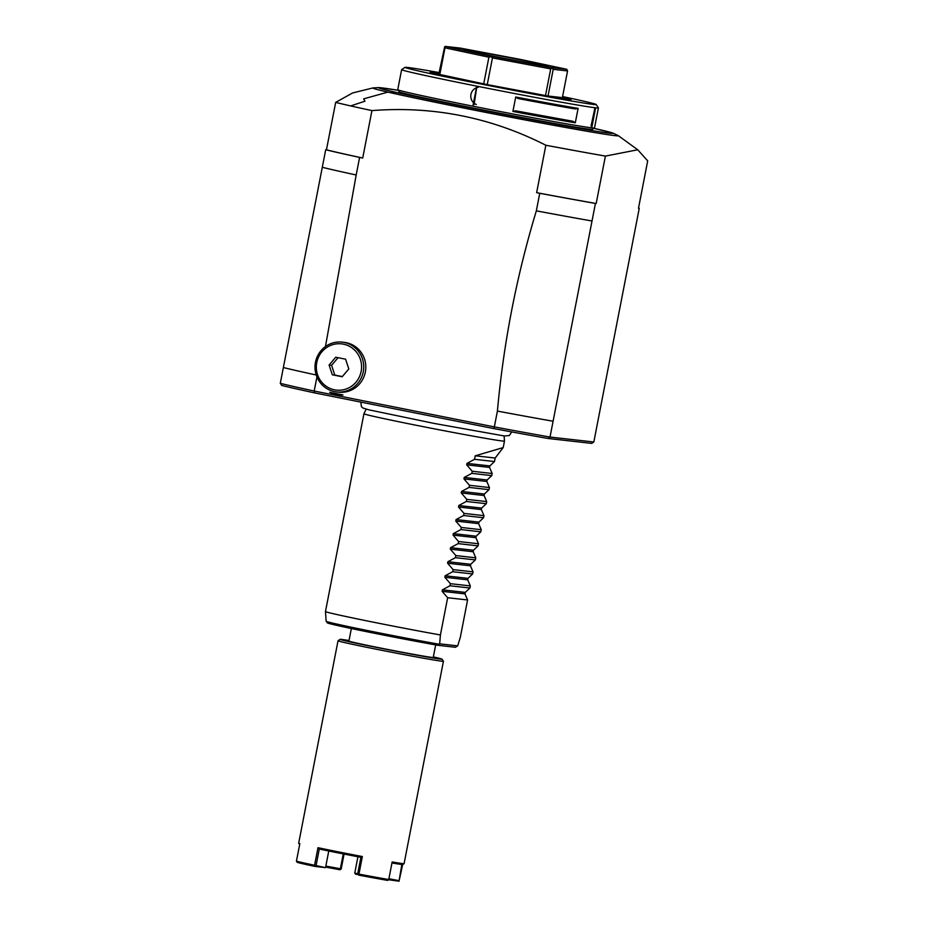 <?xml version="1.0" encoding="UTF-8"?>
<svg xmlns="http://www.w3.org/2000/svg" width="928" height="928" viewBox="0 0 928 928"><rect width="100%" height="100%" fill="white"/><g stroke="black" fill="none" stroke-linecap="round" stroke-linejoin="round"><path stroke-width="1.39" d="M326.459 149.814A168.235 3.213 11 0 0 362.709 158.038L359.6 157.412A170.021 3.248 11 0 1 325.705 149.721L326.459 149.814L335.681 102.382A168.235 3.213 11 0 0 350.633 105.92A168.235 3.213 11 0 0 371.931 110.606C433.063 105.85 491.04 117.392 545.85 145.244A168.235 3.213 -169 0 0 605.404 156.09L637.733 149.779L647.698 160.857L638.487 208.29L639.241 208.371L593.827 441.995L550.014 437.053L548.1 438.48A168.235 3.213 11 0 1 493.893 428.608L314.789 392.938A168.235 3.213 11 0 1 281.787 385.456L280.302 383.345A170.021 3.248 11 0 0 314.198 391.036L316.924 376.954M439.106 72.558A97.359 1.868 11 0 0 407.705 67.466A97.359 1.868 11 0 0 405.026 67.35L401.662 69.612A100.224 1.914 11 0 0 401.638 69.635L397.752 89.668A100.224 1.914 11 0 0 397.764 89.703L399.179 91.802A98.438 1.879 11 0 0 485.031 110.362A98.438 1.879 11 0 0 589.674 129.236A98.438 1.879 11 0 0 592.389 129.363L594.488 127.948A100.224 1.914 11 0 0 594.512 127.913L598.409 107.892A100.224 1.914 11 0 0 598.398 107.845L596.136 104.493A97.359 1.868 11 0 0 562.577 96.558M397.764 89.703A100.224 1.914 11 0 0 485.182 108.599A100.224 1.914 11 0 0 591.728 127.82A100.224 1.914 11 0 0 594.488 127.948M401.638 69.635A100.224 1.914 11 0 0 476.772 86.142L473.083 105.119L476.772 86.142A100.224 1.914 11 0 0 595.625 107.799L591.936 126.776L591.31 126.266L594.964 108.042L595.625 107.799A100.224 1.914 11 0 0 598.409 107.892M578.109 108.39L575.302 122.798A100.224 1.914 -169 0 1 512.917 111.43L515.724 97.022A100.224 1.914 11 0 0 578.098 108.39L575.383 108.982A99.145 1.891 -169 0 1 518.033 98.53L515.724 97.022M476.806 86.861L474.092 104.539L473.384 104.435L476.772 86.142M476.331 104.493A8.944 8.7 96.4 0 1 478.268 87.29M405.026 67.35A97.359 1.868 11 0 0 488.116 85.411A97.359 1.868 11 0 0 593.433 104.446A97.359 1.868 11 0 0 596.136 104.493M562.438 97.301A71.781 1.369 -169 0 1 571.022 99.667A71.781 1.369 -169 0 1 569.038 99.586A71.781 1.369 -169 0 1 492.443 85.759A71.781 1.369 -169 0 1 430.105 72.268A71.781 1.369 -169 0 1 432.1 72.314A71.781 1.369 -169 0 1 438.956 73.3M562.403 97.463A68.011 1.299 -169 0 1 567.321 98.902A68.011 1.299 -169 0 1 565.442 98.867A68.011 1.299 -169 0 1 491.863 85.573A68.011 1.299 -169 0 1 433.828 72.952A68.011 1.299 -169 0 1 435.696 73.034A68.011 1.299 -169 0 1 438.921 73.463M567.565 70.946L562.368 97.637L548.03 96.025L487.258 84.61L438.77 74.263L444.651 46.794L444.988 47.838L488.894 57.2L490.842 56.643L492.443 57.907L550.698 68.881L552.137 68.196L553.216 69.322L567.565 70.946L566.776 69.298L520.991 59.531L460.253 48.082L445.289 46.4L491.074 56.167L551.812 67.616L566.776 69.298M545.502 95.584L550.698 68.881M487.258 84.61L492.443 57.907M548.03 96.025L553.216 69.322M552.137 68.196L551.812 67.616M483.708 83.903L488.894 57.2M444.651 46.794L445.289 46.4M439.802 74.542L444.988 47.838M465.067 49.694A42.955 0.824 -169 0 1 511.525 58.081A42.955 0.824 -169 0 1 548.181 66.062A42.955 0.824 -169 0 1 546.998 66.004A42.955 0.824 -169 0 1 501.34 57.768A42.955 0.824 -169 0 1 463.872 49.671A42.955 0.824 -169 0 1 465.067 49.694M594.836 108.367L591.09 125.802M594.57 108.39L595.625 107.799M512.917 111.418L515.643 110.826L572.994 121.278L575.302 122.798M515.643 110.826A99.157 1.902 11 0 0 572.994 121.278M335.681 102.382L352.547 92.986L372.905 87.928A125.048 2.39 11 0 0 387.881 92.116L363.648 98.867L364.982 101.198L350.633 105.92M362.709 158.038L371.931 110.606M539.748 193.291L536.338 210.853A170.021 3.248 11 0 0 592.018 221.003L595.428 203.441A170.021 3.248 -169 0 1 539.748 193.291L536.639 192.664L545.85 145.244M325.705 149.721L322.294 167.295A170.021 3.248 11 0 0 356.19 174.986L359.6 157.412M356.19 174.986L325.45 346.562M342.177 342.13L344.253 342.374A25.056 24.36 96.4 0 1 365.342 372.024A25.056 24.36 96.4 0 1 338.639 392.161L336.562 391.929A25.056 24.36 -83.6 0 0 363.266 371.792A25.056 24.36 -83.6 0 0 342.177 342.13A25.056 24.36 -83.6 0 0 315.474 362.28A25.056 24.36 -83.6 0 0 336.562 391.929M493.893 428.608L494.334 426.903L314.198 391.036L314.789 392.938M592.018 221.003L550.014 437.053A170.021 3.248 11 0 1 494.334 426.903L497.408 411.092C503.568 342.989 516.536 276.242 536.338 210.853M342.989 394.945L329.66 392.289A27.736 26.97 96.4 0 0 342.989 394.945M536.639 192.664A168.235 3.213 11 0 0 596.182 203.522L595.428 203.441M596.182 203.522L605.404 156.09M639.241 208.371A170.021 3.248 11 0 0 638.499 208.185M548.1 438.48L591.658 443.398L593.827 441.995M316.216 374.993A170.021 3.248 -169 0 1 283.365 367.534L322.294 167.295M283.365 367.534L280.302 383.334M316.761 362.57A23.27 22.62 -83.6 0 0 334.509 389.818A23.27 22.62 -83.6 0 0 361.143 371.409A23.27 22.62 -83.6 0 0 343.395 344.149A23.27 22.62 -83.6 0 0 316.761 362.57M332.317 374.784L329.092 365.029L335.727 357.222L345.587 359.182L348.812 368.95L342.177 376.756L332.317 374.784L334.811 375.074L331.586 365.307L329.092 365.029M342.328 376.571L334.811 375.074M331.586 365.307L338.07 357.686M553.088 421.242A170.021 3.248 -169 0 1 497.408 411.092M504.113 435.963L504.472 441.078A71.584 1.369 -169 0 1 417.588 425.546A71.584 1.369 -169 0 1 363.927 413.76A71.584 1.369 -169 0 1 363.927 413.749L325.473 611.552A71.584 1.369 -169 0 0 379.146 623.338A71.584 1.369 -169 0 0 440.417 634.961L439.663 643.846L437.749 645.285L355.633 629.416L327.456 622.943L326.157 621.273A69.066 1.322 11 0 0 366.235 630.286A69.066 1.322 11 0 0 439.025 644.206M437.772 645.285L455.474 647.28L457.678 645.876L460.346 637.211L467.584 599.975L447.656 597.725L440.417 634.961M457.678 645.876L439.663 643.846M447.656 597.725L442.122 591.322L442.412 589.825L449.976 585.777L469.904 588.016L470.31 585.916L467.712 579.838L444.848 577.262L445.138 575.778L452.702 571.718L472.63 573.968L473.036 571.868L470.438 565.79L447.586 563.215L447.876 561.718L455.439 557.67L475.368 559.909L475.774 557.821L473.176 551.742L450.312 549.156L450.602 547.671L458.165 543.622L478.094 545.861L478.5 543.762L475.902 537.683L453.05 535.108L453.34 533.623L460.903 529.563L480.832 531.814L481.238 529.714L478.628 523.636L455.776 521.06L456.066 519.564L463.629 515.516L483.558 517.754L483.964 515.655L481.365 509.576L458.502 507.001L458.792 505.516L466.366 501.456L486.295 503.707L486.701 501.607L484.091 495.529L461.239 492.954L461.529 491.457L469.092 487.409L489.021 489.659L489.427 487.56L486.829 481.481L463.965 478.906L464.255 477.41L471.83 473.361L491.759 475.6L492.165 473.5L489.555 467.422L466.703 464.847L466.993 463.362L474.556 459.302L494.485 461.552L495.169 458.038L503.208 447.574L475.24 455.799L474.556 459.302M444.848 577.262L450.382 583.677L449.976 585.777M447.586 563.215L453.108 569.618L452.702 571.718M450.312 549.156L455.845 555.57L455.439 557.67M453.05 535.108L458.571 541.523L458.165 543.622M455.776 521.06L461.309 527.464L460.903 529.563M458.502 507.001L464.035 513.416L463.629 515.516M461.239 492.954L466.772 499.357L466.366 501.456M463.965 478.906L469.498 485.309L469.092 487.409M466.703 464.847L472.236 471.262L471.83 473.361M489.555 467.422L489.845 465.937L494.485 461.552M486.829 481.481L487.119 479.985L491.759 475.6M484.091 495.529L484.381 494.032L489.021 489.659M481.365 509.576L481.655 508.092L486.295 503.707M478.628 523.636L478.918 522.139L483.558 517.754M475.902 537.683L476.192 536.198L480.832 531.814M473.176 551.742L473.466 550.246L478.094 545.861M470.438 565.79L470.728 564.294L475.368 559.909M467.712 579.838L468.002 578.353L472.63 573.968M467.584 599.975L464.974 593.897L465.264 592.4L469.904 588.016M450.382 583.677L470.31 585.916M453.108 569.618L473.036 571.868M455.845 555.57L475.774 557.821M458.571 541.523L478.5 543.762M461.309 527.464L481.238 529.714M464.035 513.416L483.964 515.655M466.772 499.357L486.701 501.607M469.498 485.309L489.427 487.56M472.236 471.262L492.165 473.5M495.169 458.038L475.24 455.799M351.352 628.523L348.905 641.074A42.955 0.824 11 0 0 385.978 649.113A42.955 0.824 11 0 0 432.042 657.43A42.955 0.824 11 0 0 433.237 657.465L435.673 644.914M349.009 640.529A51.898 0.998 11 0 0 341.562 639.415A51.898 0.998 11 0 0 340.135 639.346A51.898 0.998 11 0 0 384.436 648.985A51.898 0.998 11 0 0 440.58 659.124A51.898 0.998 11 0 0 442.018 659.147A51.898 0.998 11 0 0 433.341 656.92M340.135 639.346L338.036 640.761A53.696 1.032 11 0 0 338.024 640.784A53.696 1.032 11 0 0 384.366 650.83A53.696 1.032 11 0 0 441.948 661.223A53.696 1.032 11 0 0 443.433 661.27A53.696 1.032 11 0 0 443.433 661.246L442.018 659.147M299.663 844.492A52.618 1.009 -169 0 1 299.547 844.41L298.7 843.158A53.696 1.032 11 0 0 298.7 843.158A53.696 1.032 11 0 0 299.848 843.575L296.426 861.138A53.696 1.032 11 0 0 314.569 865.256L317.991 847.693A53.696 1.032 11 0 0 362.361 856.532L358.939 874.095A53.696 1.032 11 0 0 388.751 879.524L392.161 861.961A53.696 1.032 11 0 0 402.613 863.574A53.696 1.032 11 0 0 404.086 863.643A53.696 1.032 11 0 0 404.098 863.62L443.433 661.27M401.847 864.478L399.017 881.206L402.694 864.513M404.086 863.643L402.833 864.49A52.618 1.009 -169 0 1 391.964 862.982M399.017 881.206L388.658 879.767M296.426 861.138L297.262 862.39A52.618 1.009 -169 0 0 315.033 866.427L314.569 865.256M317.991 847.693L319.278 849.039L316.065 865.546L315.218 865.94M319.267 849.039A52.618 1.009 11 0 0 360.899 857.321L362.361 856.532M358.939 874.095L357.686 873.84L360.899 857.321M358.208 874.501L355.61 874.222L354.786 872.97L357.686 873.84M388.751 879.524L387.73 880.405A52.618 1.009 -169 0 1 358.521 875.081M398.704 880.602L388.902 878.735M344.079 854.062L341.191 868.921L340.379 868.782A35.798 0.684 11 0 0 325.832 866.102M343.267 853.899L340.379 868.782M325.635 867.123A36.865 0.708 11 0 1 339.95 869.768L340.68 869.362M316.065 865.546L325.45 867.645L315.033 866.427M325.624 867.158L328.767 850.999M357.93 856.753L354.786 872.97M387.881 92.116A125.048 2.39 -169 0 0 393.692 93.438A125.06 2.39 11 0 0 554.515 125.454A125.048 2.39 -169 0 0 618.21 135.604L637.733 149.779M393.692 93.438L391.778 92.44A14.314 12.203 102.8 0 1 395.989 92.359A119.004 2.274 11 0 0 556.533 124.329A119.004 2.274 11 0 0 593.897 128.342L612.619 132.959L618.21 135.604M372.905 87.928L379.088 87.568L398.158 90.294A119.004 2.274 11 0 0 395.978 92.359M556.533 124.329A14.314 7.494 100.3 0 1 558.83 125.709L554.515 125.454M473.083 105.119L473.384 104.435M591.936 126.776L591.333 125.918M336.18 623.918A67.338 1.288 11 0 0 352.211 628.708A67.338 1.288 11 0 0 437.738 645.273M464.974 593.897L442.122 591.322M465.264 592.4L442.412 589.825M468.002 578.353L445.138 575.778M470.728 564.294L447.876 561.718M473.466 550.246L450.602 547.671M476.192 536.198L453.34 533.623M478.918 522.139L456.066 519.564M481.655 508.092L458.792 505.516M484.381 494.032L461.529 491.457M487.119 479.985L464.255 477.41M489.845 465.937L466.993 463.362M511.722 431.914L509.402 435.487L504.53 436.009L434.478 423.493L368.741 409.805L363.045 408.076L361.444 406.731L360.783 402.102M366.166 409.144L363.927 413.749M326.157 621.273L325.473 611.552M504.472 441.078L503.208 447.574M298.688 843.134L338.024 640.784"/></g></svg>
